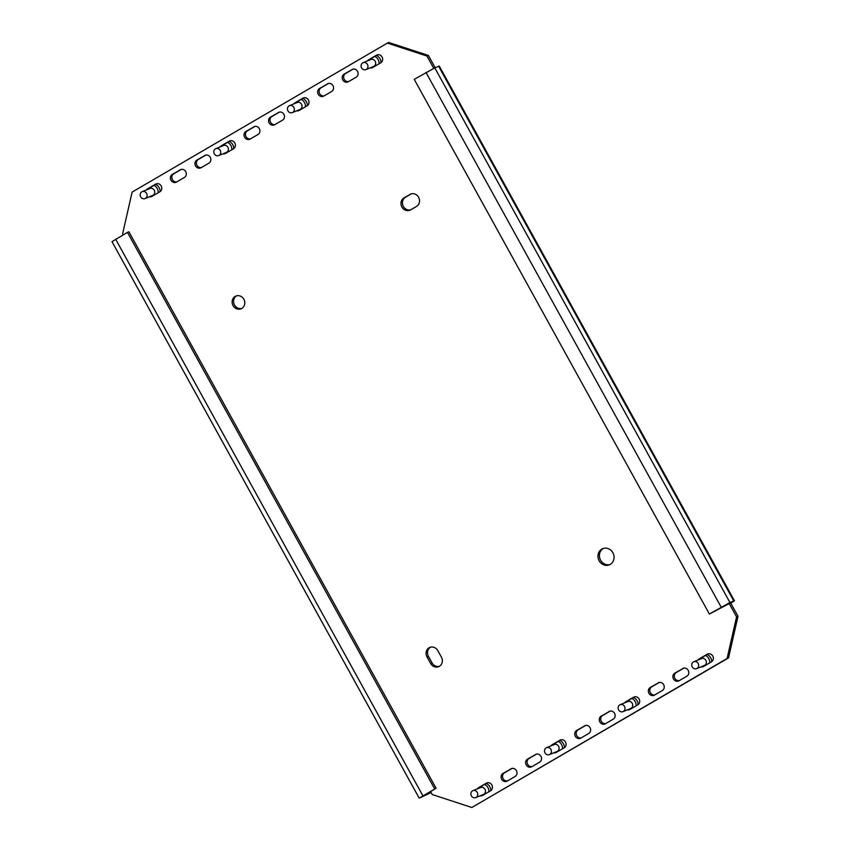 <?xml version="1.0" encoding="UTF-8"?>
<svg xmlns="http://www.w3.org/2000/svg" width="850" height="850" viewBox="0 0 850 850"><rect width="100%" height="100%" fill="white"/><g stroke="black" fill="none" stroke-linecap="round" stroke-linejoin="round"><path stroke-width="1.27" d="M439.344 666.326A6.864 6.237 67.7 0 1 438.621 666.676A6.864 6.237 67.7 0 1 430.631 663.478L427.008 656.933A6.864 6.237 67.7 0 1 429.813 647.424A6.864 6.237 67.7 0 1 437.814 650.622L441.426 657.167A6.864 6.237 67.7 0 1 439.344 666.326A6.864 6.237 67.7 0 1 432.066 662.883L428.453 656.338A6.864 6.237 67.7 0 1 430.557 647.179M241.772 308.433A6.864 6.237 67.7 0 1 241.06 308.784A6.864 6.237 67.7 0 1 232.857 305.192A6.864 6.237 67.7 0 1 235.142 296.427A6.864 6.237 67.7 0 1 235.854 296.076A6.864 6.237 67.7 0 1 244.056 299.668A6.864 6.237 67.7 0 1 241.772 308.433A6.864 6.237 67.7 0 1 234.122 304.215A6.864 6.237 67.7 0 1 236.587 295.842A6.864 6.237 67.7 0 1 236.597 295.832M610.034 564.506A8.734 7.948 67.7 0 1 600.153 559.289A8.734 7.948 67.7 0 1 603.245 548.526A8.734 7.948 67.7 0 1 603.447 548.42M601.8 549.121A8.734 7.948 67.7 0 1 602.703 548.675A8.734 7.948 67.7 0 1 613.137 553.244A8.734 7.948 67.7 0 1 610.236 564.4A8.734 7.948 67.7 0 1 609.322 564.846A8.734 7.948 67.7 0 1 598.889 560.278A8.734 7.948 67.7 0 1 601.8 549.121M431.131 792.551L419.188 798.15L436.082 788.247L128.892 231.763L127.447 232.358L111.998 241.666L419.188 798.15M426.264 793.974L426.647 794.676L422.716 796.11M438.632 66.289L434.786 67.862L729.938 602.523L734.453 600.769L439.301 66.109L438.632 66.289L733.784 600.95M434.786 67.862L414.237 79.358L709.378 614.019L731.17 602.576L729.332 603.798L736.567 616.888L738.002 616.293L728.524 657.9L471.835 807.5L727.079 658.495L736.567 616.888M471.835 807.5L432.236 794.548L430.546 791.477M123.239 234.802L122.634 233.708L132.122 192.1L387.356 43.095L388.801 42.5L428.4 55.452L435.168 67.703M428.4 55.452L426.955 56.036L433.744 68.329M728.524 657.9L727.079 658.495M729.109 603.372L730.777 603.202L738.002 616.293M367.455 60.903A4.367 3.974 67.7 0 1 368.666 59.776L376.518 55.197A4.367 3.974 67.7 0 1 382.192 57.248A4.367 3.974 67.7 0 1 380.736 62.826L372.874 67.416A4.367 3.974 67.7 0 1 370.292 67.841M584.492 725.868A4.367 3.974 67.7 0 1 590.166 727.929A4.367 3.974 67.7 0 1 588.71 733.508L580.847 738.087A4.367 3.974 67.7 0 1 575.184 736.026A4.367 3.974 67.7 0 1 576.64 730.447L585.427 725.486M550.885 745.907A4.367 3.974 67.7 0 1 552.096 744.781L559.948 740.191A4.367 3.974 67.7 0 1 565.622 742.252A4.367 3.974 67.7 0 1 564.166 747.83L556.314 752.42A4.367 3.974 67.7 0 1 553.722 752.834M535.404 754.524A4.367 3.974 67.7 0 1 541.078 756.585A4.367 3.974 67.7 0 1 539.622 762.163L531.771 766.742A4.367 3.974 67.7 0 1 526.097 764.681A4.367 3.974 67.7 0 1 527.553 759.103L536.339 754.141M510.861 768.846A4.367 3.974 67.7 0 1 516.534 770.907A4.367 3.974 67.7 0 1 515.079 776.486L507.227 781.076A4.367 3.974 67.7 0 1 501.553 779.014A4.367 3.974 67.7 0 1 503.009 773.436L511.796 768.464M180.179 169.809A4.367 3.974 67.7 0 1 185.852 171.87A4.367 3.974 67.7 0 1 184.397 177.448L176.534 182.038A4.367 3.974 67.7 0 1 170.871 179.977A4.367 3.974 67.7 0 1 172.327 174.399L181.114 169.426M204.722 155.486A4.367 3.974 67.7 0 1 210.386 157.548A4.367 3.974 67.7 0 1 208.941 163.126L201.078 167.705A4.367 3.974 67.7 0 1 195.415 165.644A4.367 3.974 67.7 0 1 196.871 160.066L205.657 155.104M220.203 146.869A4.367 3.974 67.7 0 1 221.404 145.743L229.266 141.153A4.367 3.974 67.7 0 1 234.929 143.214A4.367 3.974 67.7 0 1 233.474 148.792L225.622 153.383A4.367 3.974 67.7 0 1 223.04 153.797M351.974 69.519A4.367 3.974 67.7 0 1 357.648 71.581A4.367 3.974 67.7 0 1 356.192 77.159L348.341 81.738A4.367 3.974 67.7 0 1 342.667 79.677A4.367 3.974 67.7 0 1 344.123 74.109L352.909 69.137M327.431 83.842A4.367 3.974 67.7 0 1 333.104 85.903A4.367 3.974 67.7 0 1 331.649 91.481L323.797 96.071A4.367 3.974 67.7 0 1 318.123 94.01A4.367 3.974 67.7 0 1 319.579 88.432L328.366 83.47M293.834 103.891A4.367 3.974 67.7 0 1 295.035 102.754L302.887 98.175A4.367 3.974 67.7 0 1 308.561 100.236A4.367 3.974 67.7 0 1 307.105 105.814L299.253 110.394A4.367 3.974 67.7 0 1 296.671 110.819M278.343 112.498A4.367 3.974 67.7 0 1 284.017 114.559A4.367 3.974 67.7 0 1 282.561 120.137L274.709 124.727A4.367 3.974 67.7 0 1 269.036 122.666A4.367 3.974 67.7 0 1 270.491 117.088L279.278 112.115M609.036 711.535A4.367 3.974 67.7 0 1 614.699 713.596A4.367 3.974 67.7 0 1 613.243 719.174L605.391 723.764A4.367 3.974 67.7 0 1 599.728 721.703A4.367 3.974 67.7 0 1 601.173 716.125L609.971 711.153M624.516 702.918A4.367 3.974 67.7 0 1 625.717 701.792L633.569 697.213A4.367 3.974 67.7 0 1 639.242 699.274A4.367 3.974 67.7 0 1 637.787 704.852L629.935 709.431A4.367 3.974 67.7 0 1 627.353 709.856M658.112 682.879A4.367 3.974 67.7 0 1 663.786 684.941A4.367 3.974 67.7 0 1 662.331 690.519L654.479 695.109A4.367 3.974 67.7 0 1 648.805 693.048A4.367 3.974 67.7 0 1 650.261 687.469L659.048 682.497M682.656 668.557A4.367 3.974 67.7 0 1 688.33 670.618A4.367 3.974 67.7 0 1 686.874 676.196L679.023 680.776A4.367 3.974 67.7 0 1 673.349 678.714A4.367 3.974 67.7 0 1 674.804 673.136L683.591 668.174M146.583 189.858A4.367 3.974 67.7 0 1 147.783 188.721L155.635 184.142A4.367 3.974 67.7 0 1 161.309 186.203A4.367 3.974 67.7 0 1 159.853 191.781L152.001 196.361A4.367 3.974 67.7 0 1 149.409 196.786M477.264 788.885A4.367 3.974 67.7 0 1 478.465 787.759L486.317 783.179A4.367 3.974 67.7 0 1 491.991 785.241A4.367 3.974 67.7 0 1 490.535 790.819L482.683 795.398A4.367 3.974 67.7 0 1 480.101 795.823M253.799 126.831A4.367 3.974 67.7 0 1 259.473 128.892A4.367 3.974 67.7 0 1 258.017 134.47L250.166 139.049A4.367 3.974 67.7 0 1 244.492 136.988A4.367 3.974 67.7 0 1 245.947 131.41L254.734 126.448M698.148 659.94A4.367 3.974 67.7 0 1 699.348 658.814L707.2 654.224A4.367 3.974 67.7 0 1 712.874 656.285A4.367 3.974 67.7 0 1 711.418 661.863L703.566 666.453A4.367 3.974 67.7 0 1 700.984 666.867M409.891 194.416A6.864 6.237 67.7 0 1 410.603 194.066A6.864 6.237 67.7 0 1 418.795 197.657A6.864 6.237 67.7 0 1 416.511 206.423L410.624 209.854A6.864 6.237 67.7 0 1 409.913 210.205A6.864 6.237 67.7 0 1 401.71 206.624A6.864 6.237 67.7 0 1 403.994 197.859L411.326 193.821A6.864 6.237 67.7 0 1 411.336 193.821L405.439 197.264A6.864 6.237 67.7 0 0 402.974 205.636A6.864 6.237 67.7 0 0 410.614 209.865M426.955 56.036L387.356 43.095M368.9 60.318A4.367 3.974 67.7 0 1 370.101 59.181L377.697 54.761M373.139 67.256A4.367 3.974 67.7 0 1 371.737 67.246M581.113 737.928A4.367 3.974 67.7 0 1 578.074 729.863L585.661 725.433M552.33 745.312A4.367 3.974 67.7 0 1 553.531 744.186L561.128 739.755M556.58 752.261A4.367 3.974 67.7 0 1 555.167 752.25M532.036 766.583A4.367 3.974 67.7 0 1 528.997 758.519L536.584 754.088M507.493 780.916A4.367 3.974 67.7 0 1 504.454 772.841L512.04 768.411M176.811 181.879A4.367 3.974 67.7 0 1 173.761 173.804L181.358 169.373M201.344 167.556A4.367 3.974 67.7 0 1 198.305 159.481L205.891 155.051M221.648 146.285A4.367 3.974 67.7 0 1 222.849 145.148L230.435 140.718M225.887 153.223A4.367 3.974 67.7 0 1 224.485 153.212M348.606 81.589A4.367 3.974 67.7 0 1 345.567 73.514L353.154 69.084M324.062 95.912A4.367 3.974 67.7 0 1 321.024 87.837L328.61 83.417M295.279 103.296A4.367 3.974 67.7 0 1 296.48 102.17L304.066 97.739M299.519 110.245A4.367 3.974 67.7 0 1 298.106 110.224M274.975 124.567A4.367 3.974 67.7 0 1 271.936 116.493L279.522 112.073M605.657 723.605A4.367 3.974 67.7 0 1 602.618 715.53L610.204 711.099M625.961 702.334A4.367 3.974 67.7 0 1 627.162 701.207L634.748 696.777M630.201 709.282A4.367 3.974 67.7 0 1 628.798 709.261M654.744 694.949A4.367 3.974 67.7 0 1 651.706 686.874L659.292 682.444M679.288 680.627A4.367 3.974 67.7 0 1 676.249 672.552L683.836 668.121M148.017 189.263A4.367 3.974 67.7 0 1 149.228 188.137L156.814 183.706M152.267 196.212A4.367 3.974 67.7 0 1 150.854 196.191M478.709 788.301A4.367 3.974 67.7 0 1 479.91 787.174L487.496 782.744M482.949 795.239A4.367 3.974 67.7 0 1 481.546 795.228M250.431 138.901A4.367 3.974 67.7 0 1 247.393 130.826L254.979 126.395M699.582 659.345A4.367 3.974 67.7 0 1 700.793 658.219L708.379 653.788M703.832 666.294A4.367 3.974 67.7 0 1 702.419 666.283M730.777 603.202L734.453 600.769M426.647 794.676L431.035 792.37M729.938 602.523L709.378 614.019M436.082 788.247L422.801 796.248M434.637 788.832L127.447 232.358M691.794 665.529A3.74 3.4 67.7 0 1 693.791 661.725A3.74 3.4 67.7 0 1 698.615 664.859A3.74 3.4 67.7 0 1 696.617 668.653A3.74 3.4 67.7 0 1 691.794 665.529M693.791 661.725L701.484 658.58A3.74 3.4 67.7 0 1 706.308 661.704A3.74 3.4 67.7 0 1 704.321 665.508L696.617 668.653M705.574 655.424A7.491 6.811 67.7 0 1 709.718 661.374A7.491 6.811 67.7 0 1 709.803 662.809M707.189 654.489A7.491 6.811 67.7 0 1 711.652 660.588A7.491 6.811 67.7 0 1 711.726 661.661M618.12 707.923A3.74 3.4 67.7 0 1 620.16 704.703A3.74 3.4 67.7 0 1 625.037 708.422A3.74 3.4 67.7 0 1 622.997 711.641A3.74 3.4 67.7 0 1 618.12 707.923M620.16 704.703L627.852 701.558A3.74 3.4 67.7 0 1 632.729 705.277A3.74 3.4 67.7 0 1 630.689 708.486L622.997 711.641M631.943 698.413A7.491 6.811 67.7 0 1 636.183 705.532A7.491 6.811 67.7 0 1 636.172 705.787M633.558 697.468A7.491 6.811 67.7 0 1 638.106 704.639M544.521 750.433A3.74 3.4 67.7 0 1 550.014 748.34A3.74 3.4 67.7 0 1 549.366 754.619A3.74 3.4 67.7 0 1 544.521 750.433M546.529 747.692L554.221 744.536A3.74 3.4 67.7 0 1 559.066 748.722A3.74 3.4 67.7 0 1 557.058 751.474L549.366 754.619M558.322 741.391A7.491 6.811 67.7 0 1 562.551 748.776M559.927 740.456A7.491 6.811 67.7 0 1 564.474 747.628M470.953 793.082A3.74 3.4 67.7 0 1 476.51 791.435A3.74 3.4 67.7 0 1 475.745 797.608A3.74 3.4 67.7 0 1 470.953 793.082M472.908 790.67L480.601 787.525A3.74 3.4 67.7 0 1 485.382 792.041A3.74 3.4 67.7 0 1 483.438 794.452L475.745 797.608M484.691 784.38A7.491 6.811 67.7 0 1 488.92 791.754M486.306 783.434A7.491 6.811 67.7 0 1 490.854 790.606M361.197 64.908A3.74 3.4 67.7 0 1 366.775 63.527A3.74 3.4 67.7 0 1 365.936 69.615A3.74 3.4 67.7 0 1 361.197 64.908M363.099 62.688L370.791 59.542A3.74 3.4 67.7 0 1 375.541 64.249A3.74 3.4 67.7 0 1 373.628 66.47L365.936 69.615M374.892 56.398A7.491 6.811 67.7 0 1 379.121 63.771M376.497 55.452A7.491 6.811 67.7 0 1 381.044 62.624M287.576 107.854A3.74 3.4 67.7 0 1 293.165 106.516A3.74 3.4 67.7 0 1 292.315 112.604A3.74 3.4 67.7 0 1 287.576 107.854M289.478 105.676L297.171 102.521A3.74 3.4 67.7 0 1 301.899 107.27A3.74 3.4 67.7 0 1 300.007 109.459L292.315 112.604M301.261 99.376A7.491 6.811 67.7 0 1 305.49 106.749M302.876 98.441A7.491 6.811 67.7 0 1 307.424 105.602M213.913 150.981A3.74 3.4 67.7 0 1 219.481 149.451A3.74 3.4 67.7 0 1 218.684 155.582A3.74 3.4 67.7 0 1 213.913 150.981M215.847 148.654L223.539 145.509A3.74 3.4 67.7 0 1 228.31 150.11A3.74 3.4 67.7 0 1 226.376 152.437L218.684 155.582M227.63 142.354A7.491 6.811 67.7 0 1 231.869 149.738M229.245 141.419A7.491 6.811 67.7 0 1 233.792 148.591M140.218 194.299A3.74 3.4 67.7 0 1 145.732 192.312A3.74 3.4 67.7 0 1 145.053 198.571A3.74 3.4 67.7 0 1 140.218 194.299M142.216 191.633L149.919 188.488A3.74 3.4 67.7 0 1 154.742 192.759A3.74 3.4 67.7 0 1 152.745 195.415L145.053 198.571M154.009 185.343A7.491 6.811 67.7 0 1 158.238 192.716M155.614 184.397A7.491 6.811 67.7 0 1 160.161 191.569M430.631 663.478L432.066 662.883M426.009 72.484L721.161 607.134M422.854 795.717L115.664 239.232M403.994 197.859L405.439 197.264M427.008 656.933L428.453 656.338M707.2 654.224L708.135 653.841M699.348 658.814L700.793 658.219M245.947 131.41L247.393 130.826M486.317 783.179L487.252 782.797M478.465 787.759L479.91 787.174M155.635 184.142L156.57 183.759M147.783 188.721L149.228 188.137M674.804 673.136L676.249 672.552M650.261 687.469L651.706 686.874M633.569 697.213L634.504 696.83M625.717 701.792L627.162 701.207M601.173 716.125L602.618 715.53M270.491 117.088L271.936 116.493M302.887 98.175L303.822 97.793M295.035 102.754L296.48 102.17M319.579 88.432L321.024 87.837M344.123 74.109L345.567 73.514M229.266 141.153L230.191 140.771M221.404 145.743L222.849 145.148M196.871 160.066L198.305 159.481M172.327 174.399L173.761 173.804M503.009 773.436L504.454 772.841M527.553 759.103L528.997 758.519M559.948 740.191L560.883 739.808M552.096 744.781L553.531 744.186M576.64 730.447L578.074 729.863M376.518 55.197L377.453 54.814M368.666 59.776L370.101 59.181"/></g></svg>
